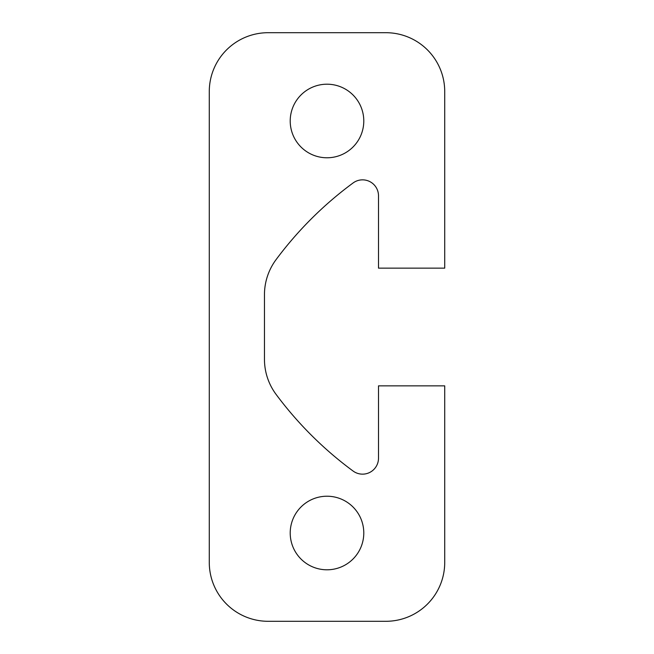<?xml version="1.0" encoding="UTF-8"?>
<svg xmlns="http://www.w3.org/2000/svg" width="654" height="654" viewBox="0 0 654 654"><rect width="100%" height="100%" fill="white"/><g stroke="black" fill="none" stroke-linecap="round" stroke-linejoin="round"><path stroke-width="0.98" d="M363.788 120.99A36.788 36.788 0 0 0 327 84.203A36.788 36.788 0 0 0 290.212 120.99A36.788 36.788 0 0 0 327 157.778A36.788 36.788 0 0 0 363.788 120.99M363.788 533.01A36.788 36.788 0 0 0 327 496.223A36.788 36.788 0 0 0 290.212 533.01A36.788 36.788 0 0 0 327 569.798A36.788 36.788 0 0 0 363.788 533.01M378.502 268.14L444.72 268.14L444.72 91.56A58.86 58.86 0 0 0 385.86 32.7L268.14 32.7A58.86 58.86 0 0 0 209.28 91.56L209.28 562.44A58.86 58.86 0 0 0 268.14 621.3L385.86 621.3A58.86 58.86 0 0 0 444.72 562.44L444.72 385.86L378.502 385.86L378.502 458.201A15.949 15.949 0 0 1 353.095 471.044A367.875 367.875 0 0 1 276.094 394.403A58.86 58.86 0 0 1 264.461 359.275L264.461 294.725A58.86 58.86 0 0 1 276.094 259.597A367.875 367.875 0 0 1 353.095 182.957A15.949 15.949 0 0 1 378.502 195.799L378.502 268.14"/></g></svg>
